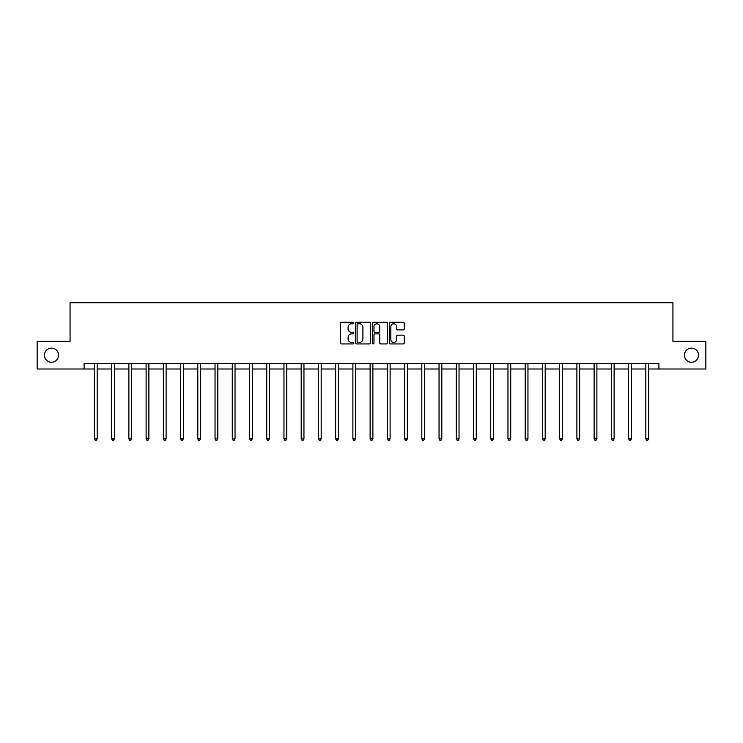 <?xml version="1.0" encoding="UTF-8"?>
<svg xmlns="http://www.w3.org/2000/svg" width="743" height="743" viewBox="0 0 743 743"><rect width="100%" height="100%" fill="white"/><g stroke="black" fill="none" stroke-linecap="round" stroke-linejoin="round"><path stroke-width="1.11" d="M353.826 323.019A0.762 0.762 0 0 0 353.064 322.267L341.548 322.267A1.087 1.087 0 0 0 340.461 323.344L340.461 342.867A1.087 1.087 0 0 0 341.548 343.944L353.064 343.944A0.762 0.762 0 0 0 353.826 343.192A0.762 0.762 0 0 0 353.064 342.43L351.578 342.43A3.474 3.474 0 0 1 348.105 338.957L348.105 337.331A3.474 3.474 0 0 1 351.578 333.867L353.064 333.867A0.762 0.762 0 0 0 353.826 333.105A0.762 0.762 0 0 0 353.064 332.344L351.578 332.344A3.474 3.474 0 0 1 348.105 328.88L348.105 327.254A3.474 3.474 0 0 1 351.578 323.781L353.064 323.781A0.762 0.762 0 0 0 353.826 323.019M684.424 355.2A7.068 7.068 0 0 0 691.492 362.268A7.068 7.068 0 0 0 698.559 355.2A7.068 7.068 0 0 0 691.492 348.123A7.068 7.068 0 0 0 684.424 355.2M44.441 355.2A7.068 7.068 0 0 0 51.508 362.268A7.068 7.068 0 0 0 58.576 355.2A7.068 7.068 0 0 0 51.508 348.123A7.068 7.068 0 0 0 44.441 355.2M403.189 329.911A1.087 1.087 0 0 0 404.266 328.824L404.266 323.344A1.087 1.087 0 0 0 403.189 322.267L390.391 322.267A1.087 1.087 0 0 0 389.304 323.344L389.304 342.867A1.087 1.087 0 0 0 390.391 343.944L403.189 343.944A1.087 1.087 0 0 0 404.266 342.867L404.266 336.254A1.087 1.087 0 0 0 403.189 335.167L397.709 335.167A1.087 1.087 0 0 0 396.623 336.254L396.623 339.532A2.898 2.898 0 0 1 393.725 342.43A2.898 2.898 0 0 1 390.827 339.532L390.827 326.679A2.898 2.898 0 0 1 393.725 323.781A2.898 2.898 0 0 1 396.623 326.679L396.623 328.824A1.087 1.087 0 0 0 397.709 329.911L403.189 329.911M84.098 369.002L37.15 369.002L37.15 341.39L70.065 341.39L70.065 302.726L672.935 302.726L672.935 341.39L705.85 341.39L705.85 369.002L658.902 369.002L658.902 363.485L84.098 363.485L84.098 369.002L94.426 369.002M370.553 323.344A1.087 1.087 0 0 0 369.466 322.267L356.677 322.267A1.087 1.087 0 0 0 355.591 323.344L355.591 342.867A1.087 1.087 0 0 0 356.677 343.944L369.466 343.944A1.087 1.087 0 0 0 370.553 342.867L370.553 323.344M373.534 322.267L386.323 322.267A1.087 1.087 0 0 1 387.409 323.344L387.409 342.867A1.087 1.087 0 0 1 386.323 343.944L380.853 343.944A1.087 1.087 0 0 1 379.766 342.867L379.766 334.944A1.087 1.087 0 0 0 378.679 333.867L375.048 333.867A1.087 1.087 0 0 0 373.97 334.944L373.97 343.192A0.762 0.762 0 0 1 373.209 343.944A0.762 0.762 0 0 1 372.447 343.192L372.447 323.344A1.087 1.087 0 0 1 373.534 322.267M97.184 369.002L111.654 369.002M114.413 369.002L128.883 369.002M131.641 369.002L146.111 369.002M148.879 369.002L163.349 369.002M166.107 369.002L180.577 369.002M183.335 369.002L197.805 369.002M200.573 369.002L215.043 369.002M217.801 369.002L232.271 369.002M235.029 369.002L249.499 369.002M252.267 369.002L266.737 369.002M269.495 369.002L283.965 369.002M286.724 369.002L301.194 369.002M303.952 369.002L318.422 369.002M321.19 369.002L335.66 369.002M338.418 369.002L352.888 369.002M355.646 369.002L370.116 369.002M372.884 369.002L387.354 369.002M390.112 369.002L404.582 369.002M407.34 369.002L421.81 369.002M424.578 369.002L439.048 369.002M441.806 369.002L456.276 369.002M459.035 369.002L473.505 369.002M476.263 369.002L490.733 369.002M493.501 369.002L507.971 369.002M510.729 369.002L525.199 369.002M527.957 369.002L542.427 369.002M545.195 369.002L559.665 369.002M562.423 369.002L576.893 369.002M579.651 369.002L594.121 369.002M596.889 369.002L611.359 369.002M614.117 369.002L628.587 369.002M631.346 369.002L645.816 369.002M648.574 369.002L658.902 369.002M357.866 323.781A0.762 0.762 0 0 0 357.104 324.542L357.104 341.669A0.762 0.762 0 0 0 357.866 342.43L359.436 342.43A3.474 3.474 0 0 0 362.909 338.957L362.909 327.254A3.474 3.474 0 0 0 359.436 323.781L357.866 323.781M379.766 326.734A2.898 2.898 0 0 0 376.868 323.837A2.898 2.898 0 0 0 373.97 326.734L373.97 331.267A1.087 1.087 0 0 0 375.048 332.344L378.679 332.344A1.087 1.087 0 0 0 379.766 331.267L379.766 326.734M97.324 363.485L97.259 363.643A1.105 1.105 0 0 0 97.184 364.051L97.184 438.834L94.426 438.834L94.426 364.051A1.105 1.105 0 0 0 94.342 363.643L94.277 363.485M97.184 438.834L96.358 440.274L95.253 440.274L94.426 438.834M114.561 363.485L114.496 363.643A1.105 1.105 0 0 0 114.413 364.051L114.413 438.834L111.654 438.834L111.654 364.051A1.105 1.105 0 0 0 111.571 363.643L111.506 363.485M114.413 438.834L113.586 440.274L112.481 440.274L111.654 438.834M131.79 363.485L131.725 363.643A1.105 1.105 0 0 0 131.641 364.051L131.641 438.834L128.883 438.834L128.883 364.051A1.105 1.105 0 0 0 128.808 363.643L128.734 363.485M131.641 438.834L130.814 440.274L129.709 440.274L128.883 438.834M149.018 363.485L148.953 363.643A1.105 1.105 0 0 0 148.879 364.051L148.879 438.834L146.111 438.834L146.111 364.051A1.105 1.105 0 0 0 146.037 363.643L145.972 363.485M148.879 438.834L148.052 440.274L146.947 440.274L146.111 438.834M166.256 363.485L166.191 363.643A1.105 1.105 0 0 0 166.107 364.051L166.107 438.834L163.349 438.834L163.349 364.051A1.105 1.105 0 0 0 163.265 363.643L163.2 363.485M166.107 438.834L165.28 440.274L164.175 440.274L163.349 438.834M183.484 363.485L183.419 363.643A1.105 1.105 0 0 0 183.335 364.051L183.335 438.834L180.577 438.834L180.577 364.051A1.105 1.105 0 0 0 180.493 363.643L180.428 363.485M183.335 438.834L182.509 440.274L181.403 440.274L180.577 438.834M200.712 363.485L200.647 363.643A1.105 1.105 0 0 0 200.573 364.051L200.573 438.834L197.805 438.834L197.805 364.051A1.105 1.105 0 0 0 197.731 363.643L197.666 363.485M200.573 438.834L199.737 440.274L198.641 440.274L197.805 438.834M217.95 363.485L217.885 363.643A1.105 1.105 0 0 0 217.801 364.051L217.801 438.834L215.043 438.834L215.043 364.051A1.105 1.105 0 0 0 214.959 363.643L214.894 363.485M217.801 438.834L216.975 440.274L215.869 440.274L215.043 438.834M235.178 363.485L235.113 363.643A1.105 1.105 0 0 0 235.029 364.051L235.029 438.834L232.271 438.834L232.271 364.051A1.105 1.105 0 0 0 232.188 363.643L232.122 363.485M235.029 438.834L234.203 440.274L233.098 440.274L232.271 438.834M252.406 363.485L252.341 363.643A1.105 1.105 0 0 0 252.267 364.051L252.267 438.834L249.499 438.834L249.499 364.051A1.105 1.105 0 0 0 249.425 363.643L249.36 363.485M252.267 438.834L251.431 440.274L250.326 440.274L249.499 438.834M269.635 363.485L269.57 363.643A1.105 1.105 0 0 0 269.495 364.051L269.495 438.834L266.737 438.834L266.737 364.051A1.105 1.105 0 0 0 266.653 363.643L266.588 363.485M269.495 438.834L268.669 440.274L267.564 440.274L266.737 438.834M286.872 363.485L286.807 363.643A1.105 1.105 0 0 0 286.724 364.051L286.724 438.834L283.965 438.834L283.965 364.051A1.105 1.105 0 0 0 283.882 363.643L283.817 363.485M286.724 438.834L285.897 440.274L284.792 440.274L283.965 438.834M304.101 363.485L304.036 363.643A1.105 1.105 0 0 0 303.952 364.051L303.952 438.834L301.194 438.834L301.194 364.051A1.105 1.105 0 0 0 301.119 363.643L301.054 363.485M303.952 438.834L303.125 440.274L302.02 440.274L301.194 438.834M321.329 363.485L321.264 363.643A1.105 1.105 0 0 0 321.19 364.051L321.19 438.834L318.422 438.834L318.422 364.051A1.105 1.105 0 0 0 318.348 363.643L318.283 363.485M321.19 438.834L320.363 440.274L319.258 440.274L318.422 438.834M338.567 363.485L338.502 363.643A1.105 1.105 0 0 0 338.418 364.051L338.418 438.834L335.66 438.834L335.66 364.051A1.105 1.105 0 0 0 335.576 363.643L335.511 363.485M338.418 438.834L337.591 440.274L336.486 440.274L335.66 438.834M355.795 363.485L355.73 363.643A1.105 1.105 0 0 0 355.646 364.051L355.646 438.834L352.888 438.834L352.888 364.051A1.105 1.105 0 0 0 352.804 363.643L352.739 363.485M355.646 438.834L354.82 440.274L353.714 440.274L352.888 438.834M373.023 363.485L372.958 363.643A1.105 1.105 0 0 0 372.884 364.051L372.884 438.834L370.116 438.834L370.116 364.051A1.105 1.105 0 0 0 370.042 363.643L369.977 363.485M372.884 438.834L372.048 440.274L370.952 440.274L370.116 438.834M390.261 363.485L390.196 363.643A1.105 1.105 0 0 0 390.112 364.051L390.112 438.834L387.354 438.834L387.354 364.051A1.105 1.105 0 0 0 387.27 363.643L387.205 363.485M390.112 438.834L389.286 440.274L388.18 440.274L387.354 438.834M407.489 363.485L407.424 363.643A1.105 1.105 0 0 0 407.34 364.051L407.34 438.834L404.582 438.834L404.582 364.051A1.105 1.105 0 0 0 404.498 363.643L404.433 363.485M407.34 438.834L406.514 440.274L405.409 440.274L404.582 438.834M424.717 363.485L424.652 363.643A1.105 1.105 0 0 0 424.578 364.051L424.578 438.834L421.81 438.834L421.81 364.051A1.105 1.105 0 0 0 421.736 363.643L421.671 363.485M424.578 438.834L423.742 440.274L422.637 440.274L421.81 438.834M441.946 363.485L441.881 363.643A1.105 1.105 0 0 0 441.806 364.051L441.806 438.834L439.048 438.834L439.048 364.051A1.105 1.105 0 0 0 438.964 363.643L438.899 363.485M441.806 438.834L440.98 440.274L439.875 440.274L439.048 438.834M459.183 363.485L459.118 363.643A1.105 1.105 0 0 0 459.035 364.051L459.035 438.834L456.276 438.834L456.276 364.051A1.105 1.105 0 0 0 456.193 363.643L456.128 363.485M459.035 438.834L458.208 440.274L457.103 440.274L456.276 438.834M476.412 363.485L476.347 363.643A1.105 1.105 0 0 0 476.263 364.051L476.263 438.834L473.505 438.834L473.505 364.051A1.105 1.105 0 0 0 473.43 363.643L473.365 363.485M476.263 438.834L475.436 440.274L474.331 440.274L473.505 438.834M493.64 363.485L493.575 363.643A1.105 1.105 0 0 0 493.501 364.051L493.501 438.834L490.733 438.834L490.733 364.051A1.105 1.105 0 0 0 490.659 363.643L490.594 363.485M493.501 438.834L492.674 440.274L491.569 440.274L490.733 438.834M510.878 363.485L510.812 363.643A1.105 1.105 0 0 0 510.729 364.051L510.729 438.834L507.971 438.834L507.971 364.051A1.105 1.105 0 0 0 507.887 363.643L507.822 363.485M510.729 438.834L509.902 440.274L508.797 440.274L507.971 438.834M528.106 363.485L528.041 363.643A1.105 1.105 0 0 0 527.957 364.051L527.957 438.834L525.199 438.834L525.199 364.051A1.105 1.105 0 0 0 525.115 363.643L525.05 363.485M527.957 438.834L527.131 440.274L526.025 440.274L525.199 438.834M545.334 363.485L545.269 363.643A1.105 1.105 0 0 0 545.195 364.051L545.195 438.834L542.427 438.834L542.427 364.051A1.105 1.105 0 0 0 542.353 363.643L542.288 363.485M545.195 438.834L544.359 440.274L543.263 440.274L542.427 438.834M562.572 363.485L562.507 363.643A1.105 1.105 0 0 0 562.423 364.051L562.423 438.834L559.665 438.834L559.665 364.051A1.105 1.105 0 0 0 559.581 363.643L559.516 363.485M562.423 438.834L561.597 440.274L560.491 440.274L559.665 438.834M579.8 363.485L579.735 363.643A1.105 1.105 0 0 0 579.651 364.051L579.651 438.834L576.893 438.834L576.893 364.051A1.105 1.105 0 0 0 576.809 363.643L576.744 363.485M579.651 438.834L578.825 440.274L577.72 440.274L576.893 438.834M597.028 363.485L596.963 363.643A1.105 1.105 0 0 0 596.889 364.051L596.889 438.834L594.121 438.834L594.121 364.051A1.105 1.105 0 0 0 594.047 363.643L593.982 363.485M596.889 438.834L596.053 440.274L594.948 440.274L594.121 438.834M614.266 363.485L614.192 363.643A1.105 1.105 0 0 0 614.117 364.051L614.117 438.834L611.359 438.834L611.359 364.051A1.105 1.105 0 0 0 611.275 363.643L611.21 363.485M614.117 438.834L613.291 440.274L612.186 440.274L611.359 438.834M631.494 363.485L631.429 363.643A1.105 1.105 0 0 0 631.346 364.051L631.346 438.834L628.587 438.834L628.587 364.051A1.105 1.105 0 0 0 628.504 363.643L628.439 363.485M631.346 438.834L630.519 440.274L629.414 440.274L628.587 438.834M648.723 363.485L648.658 363.643A1.105 1.105 0 0 0 648.574 364.051L648.574 438.834L645.816 438.834L645.816 364.051A1.105 1.105 0 0 0 645.741 363.643L645.676 363.485M648.574 438.834L647.747 440.274L646.642 440.274L645.816 438.834"/></g></svg>
